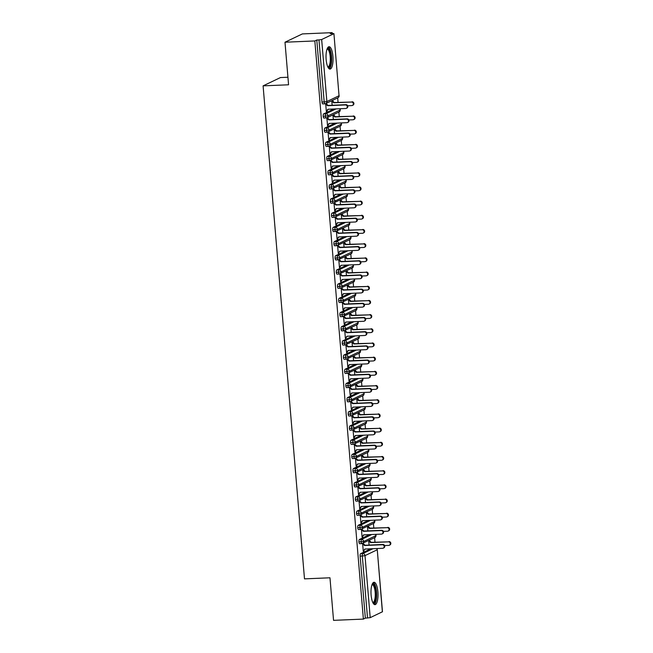 <?xml version="1.0" encoding="UTF-8"?>
<svg xmlns="http://www.w3.org/2000/svg" width="653" height="653" viewBox="0 0 653 653"><rect width="100%" height="100%" fill="white"/><g stroke="black" fill="none" stroke-linecap="round" stroke-linejoin="round"><path stroke-width="0.98" d="M371.116 595.087A11.191 3.485 -92.4 0 1 374.03 582.288A11.191 3.485 -92.4 0 1 377.891 591.855A11.191 3.485 -92.4 0 1 374.977 604.654A11.191 3.485 -92.4 0 1 371.116 595.087M326.141 59.521A11.191 3.485 -92.4 0 1 329.055 46.722A11.191 3.485 -92.4 0 1 332.916 56.28A11.191 3.485 -92.4 0 1 330.01 69.087A11.191 3.485 -92.4 0 1 326.141 59.521M382.372 611.845L377.263 549.72L382.47 611.755L370.21 617.656L365.337 618.146L363.378 619.085L333.544 620.35L329.969 577.791L304.494 578.868L263.094 85.861L288.569 84.784L284.994 42.216L302.372 33.915L332.206 32.65L330.255 33.581L333.928 33.621L339.038 95.746L333.928 33.621M374.993 542.17L374.618 537.697M373.802 527.983L373.426 523.51M372.61 513.797L372.234 509.324M371.418 499.61L371.043 495.129M370.227 485.424L369.851 480.943M369.035 471.237L368.659 466.756M367.843 457.051L367.468 452.57M366.651 442.856L366.276 438.383M365.46 428.67L365.084 424.197M364.268 414.484L363.892 410.011M363.076 400.297L362.701 395.824M361.893 386.111L361.509 381.638M360.701 371.924L360.325 367.451M359.509 357.738L359.134 353.257M358.317 343.551L357.942 339.07M357.126 329.365L356.75 324.884M355.934 315.179L355.559 310.697M354.742 300.984L354.367 296.511M353.551 286.798L353.175 282.325M352.359 272.611L351.983 268.138M351.167 258.425L350.792 253.952M349.975 244.238L349.6 239.765M348.784 230.052L348.408 225.579M347.592 215.865L347.216 211.384M346.4 201.679L346.025 197.198M345.208 187.493L344.833 183.011M344.017 173.306L343.641 168.825M342.825 159.112L342.45 154.639M341.633 144.925L341.258 140.452M340.442 130.739L340.066 126.266M339.25 116.552L338.874 112.079M338.058 102.366L337.683 97.893M332.279 33.499L332.206 32.65M287.94 77.242L280.464 77.56L263.094 85.861M322.827 103.868A2.155 0.669 -92.4 0 1 322.745 103.892A2.155 0.669 -92.4 0 1 322.002 102.056L324.182 101.958L318.966 39.923L321.668 39.531L333.822 33.719M322.002 102.056L316.787 40.021L314.836 40.951L284.994 42.216M318.966 39.923L316.787 40.021M363.378 619.085L314.836 40.951M326.32 111.279L326.908 111.255L326.337 111.524L325.676 103.623M347.665 105.762L351.787 105.59A1.796 1.69 -115.5 0 0 353.281 103.411A1.796 1.69 -115.5 0 0 351.494 102.039L334.205 102.529L332.32 100.456M331.757 100.725L332.14 105.264M326.908 111.255L328.206 109.239M325.692 103.762L326.239 103.362M370.798 548.806L360.603 553.679L362.782 553.581L372.977 548.708M365.337 618.146L360.13 556.111A2.155 0.669 -92.4 0 1 360.603 553.679M359.762 543.671A2.155 0.669 -92.4 0 1 359.672 543.696A2.155 0.669 -92.4 0 1 358.938 541.925A2.155 0.669 -92.4 0 1 359.411 539.484L361.591 539.394L371.786 534.521M369.606 534.611L359.411 539.484M362.611 543.435L363.272 551.328L365.141 549.042M362.619 543.565L363.174 543.165M368.692 540.529L369.067 545.067M384.601 545.565L388.723 545.394A1.796 1.69 -115.5 0 0 390.216 543.214A1.796 1.69 -115.5 0 0 388.421 541.843L371.141 542.333L369.255 540.26M358.57 529.485A2.155 0.669 -92.4 0 1 358.481 529.51A2.155 0.669 -92.4 0 1 357.746 527.738A2.155 0.669 -92.4 0 1 358.219 525.298L360.399 525.208L370.594 520.335M368.414 520.425L358.219 525.298M361.419 529.248L362.08 537.141L363.95 534.856M361.427 529.379L361.982 528.979M367.5 526.342L367.876 530.881M383.409 531.379L387.531 531.207A1.796 1.69 -115.5 0 0 389.025 529.028A1.796 1.69 -115.5 0 0 387.229 527.657L369.949 528.146L368.063 526.073M357.379 515.299A2.155 0.669 -92.4 0 1 357.289 515.323A2.155 0.669 -92.4 0 1 356.554 513.552A2.155 0.669 -92.4 0 1 357.028 511.111L359.207 511.021L369.402 506.148M367.223 506.238L357.028 511.111M360.227 515.054L360.889 522.955L362.758 520.67M360.236 515.193L360.791 514.793M366.309 512.156L366.684 516.694M382.217 517.192L386.339 517.021A1.796 1.69 -115.5 0 0 387.833 514.833A1.796 1.69 -115.5 0 0 386.037 513.47L368.757 513.96L366.872 511.887M356.187 501.112A2.155 0.669 -92.4 0 1 356.097 501.137A2.155 0.669 -92.4 0 1 355.363 499.365A2.155 0.669 -92.4 0 1 355.836 496.925L358.015 496.835L368.21 491.962M366.031 492.052L355.836 496.925M359.036 500.867L359.697 508.769L361.566 506.483M359.044 501.006L359.599 500.606M365.117 497.97L365.5 502.508M381.026 503.006L385.148 502.834A1.796 1.69 -115.5 0 0 386.641 500.647A1.796 1.69 -115.5 0 0 384.846 499.284L367.566 499.774L365.68 497.7M354.995 486.926A2.155 0.669 -92.4 0 1 354.906 486.95A2.155 0.669 -92.4 0 1 354.171 485.179A2.155 0.669 -92.4 0 1 354.644 482.738L356.824 482.649L367.019 477.776M364.839 477.865L354.644 482.738M357.844 486.681L358.505 494.582L360.374 492.297M357.852 486.812L358.407 486.412M363.925 483.775L364.309 488.322M379.834 488.819L383.956 488.648A1.796 1.69 -115.5 0 0 385.45 486.461A1.796 1.69 -115.5 0 0 383.654 485.097L366.374 485.587L364.488 483.506M353.804 472.739A2.155 0.669 -92.4 0 1 353.714 472.756A2.155 0.669 -92.4 0 1 352.979 470.993A2.155 0.669 -92.4 0 1 353.453 468.552L355.632 468.462L365.827 463.589M363.648 463.679L353.453 468.552M356.652 472.494L357.313 480.396L359.183 478.102M356.66 472.625L357.215 472.225M362.733 469.589L363.117 474.135M378.642 474.633L382.764 474.453A1.796 1.69 -115.5 0 0 384.258 472.274A1.796 1.69 -115.5 0 0 382.462 470.911L365.182 471.401L363.297 469.319M352.612 458.553A2.155 0.669 -92.4 0 1 352.522 458.569A2.155 0.669 -92.4 0 1 351.787 456.806A2.155 0.669 -92.4 0 1 352.261 454.366L354.44 454.276L364.635 449.395M362.456 449.493L352.261 454.366M355.461 458.308L356.122 466.201L357.991 463.916M355.469 458.439L356.024 458.039M361.542 455.402L361.925 459.949M377.45 460.447L381.572 460.267A1.796 1.69 -115.5 0 0 383.066 458.088A1.796 1.69 -115.5 0 0 381.27 456.725L363.99 457.214L362.105 455.133M351.42 444.366A2.155 0.669 -92.4 0 1 351.33 444.383A2.155 0.669 -92.4 0 1 350.596 442.62A2.155 0.669 -92.4 0 1 351.069 440.179L353.249 440.081L363.443 435.208M361.264 435.306L351.069 440.179M354.269 444.122L354.93 452.015L356.799 449.729M354.277 444.252L354.832 443.852M360.35 441.216L360.734 445.762M376.259 446.26L380.381 446.081A1.796 1.69 -115.5 0 0 381.874 443.901A1.796 1.69 -115.5 0 0 380.079 442.538L362.799 443.028L360.913 440.946M350.228 430.172A2.155 0.669 -92.4 0 1 350.139 430.196A2.155 0.669 -92.4 0 1 349.404 428.433A2.155 0.669 -92.4 0 1 349.877 425.993L352.057 425.895L362.252 421.022M360.072 421.12L349.877 425.993M353.077 429.935L353.738 437.828L355.607 435.543M353.085 430.066L353.64 429.666M359.158 427.029L359.542 431.576M375.067 432.074L379.189 431.894A1.796 1.69 -115.5 0 0 380.683 429.715A1.796 1.69 -115.5 0 0 378.887 428.352L361.607 428.833L359.721 426.76M349.037 415.985A2.155 0.669 -92.4 0 1 348.947 416.01A2.155 0.669 -92.4 0 1 348.212 414.239A2.155 0.669 -92.4 0 1 348.686 411.806L350.865 411.708L361.06 406.835M358.881 406.933L348.686 411.806M351.885 415.749L352.547 423.642L354.416 421.356M351.894 415.879L352.449 415.479M357.966 412.843L358.35 417.381M373.875 417.879L377.997 417.708A1.796 1.69 -115.5 0 0 379.491 415.528A1.796 1.69 -115.5 0 0 377.695 414.157L360.415 414.647L358.53 412.574M347.845 401.799A2.155 0.669 -92.4 0 1 347.755 401.824A2.155 0.669 -92.4 0 1 347.021 400.052A2.155 0.669 -92.4 0 1 347.494 397.612L349.673 397.522L359.876 392.649M357.689 392.739L347.494 397.612M350.694 401.562L351.355 409.455L353.224 407.17M350.71 401.693L351.257 401.293M356.775 398.656L357.158 403.195M372.683 403.693L376.805 403.521A1.796 1.69 -115.5 0 0 378.299 401.342A1.796 1.69 -115.5 0 0 376.512 399.971L359.223 400.46L357.338 398.387M346.653 387.613A2.155 0.669 -92.4 0 1 346.572 387.637A2.155 0.669 -92.4 0 1 345.829 385.866A2.155 0.669 -92.4 0 1 346.302 383.425L348.482 383.335L358.685 378.462M356.505 378.552L346.302 383.425M349.502 387.376L350.163 395.269L352.032 392.984M349.518 387.507L350.065 387.107M355.583 384.47L355.967 389.008M371.492 389.506L375.614 389.335A1.796 1.69 -115.5 0 0 377.108 387.156A1.796 1.69 -115.5 0 0 375.32 385.784L358.032 386.274L356.146 384.201M345.461 373.426A2.155 0.669 -92.4 0 1 345.38 373.451A2.155 0.669 -92.4 0 1 344.637 371.679A2.155 0.669 -92.4 0 1 345.111 369.239L347.29 369.149L357.493 364.276M355.314 364.366L345.111 369.239M348.31 373.181L348.98 381.083L350.841 378.797M348.327 373.32L348.873 372.92M354.391 370.284L354.775 374.822M370.3 375.32L374.422 375.149A1.796 1.69 -115.5 0 0 375.916 372.961A1.796 1.69 -115.5 0 0 374.128 371.598L356.84 372.088L354.954 370.014M344.27 359.24A2.155 0.669 -92.4 0 1 344.188 359.264A2.155 0.669 -92.4 0 1 343.445 357.493A2.155 0.669 -92.4 0 1 343.919 355.052L346.098 354.963L356.301 350.09M354.122 350.179L343.919 355.052M347.118 358.995L347.788 366.896L349.649 364.611M347.135 359.134L347.69 358.734M353.2 356.097L353.583 360.636M369.108 361.133L373.23 360.962A1.796 1.69 -115.5 0 0 374.724 358.775A1.796 1.69 -115.5 0 0 372.936 357.411L355.648 357.901L353.763 355.828M343.078 345.053A2.155 0.669 -92.4 0 1 342.996 345.078A2.155 0.669 -92.4 0 1 342.254 343.307A2.155 0.669 -92.4 0 1 342.727 340.866L344.906 340.776L355.11 335.903M352.93 335.993L342.727 340.866M345.927 344.808L346.596 352.71L348.457 350.424M345.943 344.939L346.498 344.539M352.008 341.903L352.391 346.449M367.917 346.947L372.039 346.776A1.796 1.69 -115.5 0 0 373.532 344.588A1.796 1.69 -115.5 0 0 371.745 343.225L354.457 343.715L352.571 341.633M341.886 330.867A2.155 0.669 -92.4 0 1 341.805 330.883A2.155 0.669 -92.4 0 1 341.062 329.12A2.155 0.669 -92.4 0 1 341.535 326.68L343.715 326.59L353.918 321.717M351.738 321.807L341.535 326.68M344.735 330.622L345.404 338.523L347.274 336.23M344.751 330.753L345.306 330.353M350.816 327.716L351.2 332.263M366.725 332.761L370.847 332.581A1.796 1.69 -115.5 0 0 372.341 330.402A1.796 1.69 -115.5 0 0 370.553 329.039L353.265 329.528L351.387 327.447M340.695 316.681A2.155 0.669 -92.4 0 1 340.613 316.697A2.155 0.669 -92.4 0 1 339.878 314.934A2.155 0.669 -92.4 0 1 340.344 312.493L342.531 312.403L352.726 307.522M350.547 307.62L340.344 312.493M343.543 316.436L344.213 324.329L346.082 322.043M343.56 316.566L344.115 316.166M349.624 313.53L350.008 318.076M365.533 318.574L369.655 318.395A1.796 1.69 -115.5 0 0 371.149 316.215A1.796 1.69 -115.5 0 0 369.361 314.852L352.073 315.342L350.196 313.26M339.503 302.494A2.155 0.669 -92.4 0 1 339.421 302.51A2.155 0.669 -92.4 0 1 338.687 300.747A2.155 0.669 -92.4 0 1 339.152 298.307L341.339 298.209L351.534 293.336M349.355 293.434L339.152 298.307M342.352 302.249L343.021 310.142L344.89 307.857M342.368 302.38L342.923 301.98M348.433 299.343L348.816 303.89M364.341 304.388L368.463 304.208A1.796 1.69 -115.5 0 0 369.965 302.029A1.796 1.69 -115.5 0 0 368.17 300.666L350.881 301.155L349.004 299.074M338.319 288.3A2.155 0.669 -92.4 0 1 338.23 288.324A2.155 0.669 -92.4 0 1 337.495 286.561A2.155 0.669 -92.4 0 1 337.968 284.12L340.148 284.022L350.343 279.149M348.163 279.247L337.968 284.12M341.168 288.063L341.829 295.956L343.698 293.67M341.176 288.193L341.731 287.793M347.249 285.157L347.625 289.703M363.158 290.201L367.272 290.022A1.796 1.69 -115.5 0 0 368.774 287.842A1.796 1.69 -115.5 0 0 366.978 286.479L349.69 286.961L347.812 284.888M337.128 274.113A2.155 0.669 -92.4 0 1 337.038 274.138A2.155 0.669 -92.4 0 1 336.303 272.366A2.155 0.669 -92.4 0 1 336.777 269.934L338.956 269.836L349.151 264.963M346.972 265.061L336.777 269.934M339.976 273.876L340.637 281.769L342.507 279.484M339.984 274.007L340.539 273.607M346.057 270.971L346.433 275.509M361.966 276.007L366.08 275.835A1.796 1.69 -115.5 0 0 367.582 273.656A1.796 1.69 -115.5 0 0 365.786 272.285L348.498 272.774L346.621 270.701M335.936 259.927A2.155 0.669 -92.4 0 1 335.846 259.951A2.155 0.669 -92.4 0 1 335.111 258.18A2.155 0.669 -92.4 0 1 335.585 255.739L337.764 255.649L347.959 250.776M345.78 250.866L335.585 255.739M338.785 259.69L339.446 267.583L341.315 265.298M338.793 259.821L339.348 259.421M344.866 256.784L345.241 261.322M360.774 261.82L364.896 261.649A1.796 1.69 -115.5 0 0 366.39 259.47A1.796 1.69 -115.5 0 0 364.594 258.098L347.314 258.588L345.429 256.515M334.744 245.74A2.155 0.669 -92.4 0 1 334.654 245.765A2.155 0.669 -92.4 0 1 333.92 243.993A2.155 0.669 -92.4 0 1 334.393 241.553L336.573 241.463L346.767 236.59M344.588 236.68L334.393 241.553M337.593 245.504L338.254 253.397L340.123 251.111M337.601 245.634L338.156 245.234M343.674 242.598L344.049 247.136M359.583 247.634L363.705 247.463A1.796 1.69 -115.5 0 0 365.198 245.283A1.796 1.69 -115.5 0 0 363.403 243.912L346.123 244.402L344.237 242.328M333.552 231.554A2.155 0.669 -92.4 0 1 333.463 231.578A2.155 0.669 -92.4 0 1 332.728 229.807A2.155 0.669 -92.4 0 1 333.201 227.366L335.381 227.277L345.576 222.404M343.396 222.493L333.201 227.366M336.401 231.309L337.062 239.21L338.931 236.925M336.409 231.448L336.964 231.048M342.482 228.411L342.858 232.95M358.391 233.448L362.513 233.276A1.796 1.69 -115.5 0 0 364.007 231.089A1.796 1.69 -115.5 0 0 362.211 229.725L344.931 230.215L343.045 228.142M332.361 217.367A2.155 0.669 -92.4 0 1 332.271 217.392A2.155 0.669 -92.4 0 1 331.536 215.621A2.155 0.669 -92.4 0 1 332.01 213.18L334.189 213.09L344.384 208.217M342.205 208.307L332.01 213.18M335.209 217.123L335.871 225.024L337.74 222.738M335.218 217.261L335.773 216.861M341.29 214.225L341.666 218.763M357.199 219.261L361.321 219.09A1.796 1.69 -115.5 0 0 362.815 216.902A1.796 1.69 -115.5 0 0 361.019 215.539L343.739 216.029L341.854 213.955M331.169 203.181A2.155 0.669 -92.4 0 1 331.079 203.205A2.155 0.669 -92.4 0 1 330.345 201.434A2.155 0.669 -92.4 0 1 330.818 198.994L332.997 198.904L343.192 194.031M341.013 194.121L330.818 198.994M334.018 202.936L334.679 210.837L336.548 208.552M334.026 203.067L334.581 202.667M340.099 200.03L340.482 204.577M356.007 205.075L360.13 204.903A1.796 1.69 -115.5 0 0 361.623 202.716A1.796 1.69 -115.5 0 0 359.827 201.353L342.547 201.842L340.662 199.761M329.977 188.995A2.155 0.669 -92.4 0 1 329.887 189.011A2.155 0.669 -92.4 0 1 329.153 187.248A2.155 0.669 -92.4 0 1 329.626 184.807L331.806 184.717L342.001 179.844M339.821 179.934L329.626 184.807M332.826 188.75L333.487 196.651L335.356 194.357M332.834 188.88L333.389 188.48M338.907 185.844L339.291 190.39M354.816 190.888L358.938 190.709A1.796 1.69 -115.5 0 0 360.432 188.529A1.796 1.69 -115.5 0 0 358.636 187.166L341.356 187.656L339.47 185.574M328.786 174.808A2.155 0.669 -92.4 0 1 328.696 174.824A2.155 0.669 -92.4 0 1 327.961 173.061A2.155 0.669 -92.4 0 1 328.435 170.621L330.614 170.531L340.809 165.65M338.629 165.748L328.435 170.621M331.634 174.563L332.295 182.456L334.165 180.171M331.642 174.694L332.197 174.294M337.715 171.657L338.099 176.204M353.624 176.702L357.746 176.522A1.796 1.69 -115.5 0 0 359.24 174.343A1.796 1.69 -115.5 0 0 357.444 172.98L340.164 173.469L338.278 171.388M327.594 160.622A2.155 0.669 -92.4 0 1 327.504 160.638A2.155 0.669 -92.4 0 1 326.769 158.875A2.155 0.669 -92.4 0 1 327.243 156.434L329.422 156.336L339.617 151.463M337.438 151.561L327.243 156.434M330.442 160.377L331.104 168.27L332.973 165.984M330.451 160.507L331.006 160.107M336.524 157.471L336.907 162.017M352.432 162.515L356.554 162.336A1.796 1.69 -115.5 0 0 358.048 160.156A1.796 1.69 -115.5 0 0 356.252 158.793L338.972 159.283L337.087 157.202M326.402 146.427A2.155 0.669 -92.4 0 1 326.312 146.452A2.155 0.669 -92.4 0 1 325.578 144.688A2.155 0.669 -92.4 0 1 326.051 142.248L328.23 142.15L338.425 137.277M336.246 137.375L326.051 142.248M329.251 146.19L329.912 154.084L331.781 151.798M329.259 146.321L329.814 145.921M335.332 143.285L335.715 147.831M351.241 148.329L355.363 148.149A1.796 1.69 -115.5 0 0 356.856 145.97A1.796 1.69 -115.5 0 0 355.061 144.607L337.781 145.088L335.895 143.015M325.21 132.241A2.155 0.669 -92.4 0 1 325.121 132.265A2.155 0.669 -92.4 0 1 324.386 130.494A2.155 0.669 -92.4 0 1 324.859 128.061L327.039 127.964L337.234 123.091M335.054 123.188L324.859 128.061M328.059 132.004L328.72 139.897L330.589 137.612M328.067 132.135L328.622 131.735M334.14 129.098L334.524 133.636M350.049 134.134L354.171 133.963A1.796 1.69 -115.5 0 0 355.665 131.784A1.796 1.69 -115.5 0 0 353.869 130.412L336.589 130.902L334.703 128.829M324.019 118.054A2.155 0.669 -92.4 0 1 323.929 118.079A2.155 0.669 -92.4 0 1 323.194 116.307A2.155 0.669 -92.4 0 1 323.668 113.867L325.847 113.777L336.05 108.904M333.863 108.994L323.668 113.867M326.867 117.818L327.528 125.711L329.398 123.425M326.875 117.948L327.431 117.548M332.948 114.912L333.332 119.45M348.857 119.948L352.979 119.777A1.796 1.69 -115.5 0 0 354.473 117.597A1.796 1.69 -115.5 0 0 352.677 116.226L335.397 116.716L333.512 114.642M339.715 108.749A2.155 2.024 64.5 0 1 339.111 111.965L340.335 109.916L328.067 115.818L323.194 116.307M328.1 125.441L327.512 125.466M329.283 139.628L328.704 139.652M330.475 153.814L329.896 153.839M331.667 168.001L331.087 168.025M332.859 182.187L332.279 182.211M334.05 196.382L333.471 196.406M335.242 210.568L334.663 210.593M336.434 224.754L335.854 224.779M337.625 238.941L337.038 238.965M338.817 253.127L338.23 253.152M340.009 267.314L339.421 267.338M341.201 281.5L340.613 281.525M342.392 295.687L341.805 295.711M343.584 309.873L342.996 309.897M344.776 324.059L344.188 324.084M345.968 338.254L345.38 338.278M347.159 352.44L346.572 352.465M348.351 366.627L347.763 366.651M349.543 380.813L348.955 380.838M350.734 395L350.147 395.024M351.926 409.186L351.338 409.211M353.118 423.373L352.53 423.397M354.301 437.559L353.722 437.583M355.493 451.745L354.914 451.77M356.685 465.932L356.105 465.956M357.877 480.126L357.297 480.151M359.068 494.313L358.489 494.337M360.26 508.499L359.681 508.524M361.452 522.686L360.872 522.71M362.644 536.872L362.056 536.897M363.835 551.059L363.248 551.083M340.907 122.935A2.155 2.024 64.5 0 1 340.303 126.151L341.527 124.103L329.259 130.004L324.386 130.494M342.099 137.122A2.155 2.024 64.5 0 1 341.495 140.338L342.719 138.289L330.451 144.191L325.578 144.688M343.29 151.308A2.155 2.024 64.5 0 1 342.686 154.524L343.911 152.476L331.642 158.377L326.769 158.875M344.482 165.495A2.155 2.024 64.5 0 1 343.878 168.711L345.102 166.662L332.834 172.572L327.961 173.061M345.674 179.681A2.155 2.024 64.5 0 1 345.07 182.905L346.294 180.848L334.026 186.758L329.153 187.248M346.865 193.876A2.155 2.024 64.5 0 1 346.261 197.092L347.478 195.043L335.218 200.944L330.345 201.434M348.204 208.054A2.155 2.155 0 0 1 348.669 209.221L336.409 215.131L331.536 215.621M349.249 222.249A2.155 2.024 64.5 0 1 348.645 225.465L349.861 223.416L337.601 229.317L332.728 229.807M350.441 236.435A2.155 2.024 64.5 0 1 349.837 239.651L351.053 237.602L338.793 243.504L333.92 243.993M351.632 250.621A2.155 2.024 64.5 0 1 351.028 253.837L352.245 251.789L339.984 257.69L335.111 258.18M352.824 264.808A2.155 2.024 64.5 0 1 352.22 268.024L353.436 265.975L341.176 271.877L336.303 272.366M354.016 278.994A2.155 2.024 64.5 0 1 353.404 282.21L354.628 280.161L342.368 286.063L337.495 286.561M355.208 293.181A2.155 2.024 64.5 0 1 354.595 296.397L355.82 294.348L343.56 300.249L338.687 300.747M356.399 307.367A2.155 2.024 64.5 0 1 355.787 310.583L357.011 308.534L344.751 314.444L339.878 314.934M357.583 321.554A2.155 2.024 64.5 0 1 356.979 324.778L358.203 322.721L345.943 328.63L341.062 329.12M358.775 335.748A2.155 2.024 64.5 0 1 358.171 338.964L359.395 336.915L347.135 342.817L342.254 343.307M359.966 349.935A2.155 2.024 64.5 0 1 359.362 353.151L360.587 351.102L348.327 357.003L343.445 357.493M361.158 364.121A2.155 2.024 64.5 0 1 360.554 367.337L361.778 365.288L349.518 371.19L344.637 371.679M362.35 378.307A2.155 2.024 64.5 0 1 361.746 381.523L362.97 379.475L350.71 385.376L345.829 385.866M363.541 392.494A2.155 2.024 64.5 0 1 362.937 395.71L364.162 393.661L351.894 399.563L347.021 400.052M364.733 406.68A2.155 2.024 64.5 0 1 364.129 409.896L365.354 407.847L353.085 413.749L348.212 414.239M365.925 420.867A2.155 2.024 64.5 0 1 365.321 424.083L366.545 422.034L354.277 427.935L349.404 428.433M367.117 435.053A2.155 2.024 64.5 0 1 366.513 438.269L367.737 436.22L355.469 442.122L350.596 442.62M368.308 449.24A2.155 2.024 64.5 0 1 367.704 452.456L368.929 450.407L356.66 456.316L351.787 456.806M369.5 463.426A2.155 2.024 64.5 0 1 368.896 466.65L370.12 464.593L357.852 470.503L352.979 470.993M370.692 477.621A2.155 2.024 64.5 0 1 370.088 480.837L371.312 478.788L359.044 484.689L354.171 485.179M371.884 491.807A2.155 2.024 64.5 0 1 371.279 495.023L372.496 492.974L360.236 498.876L355.363 499.365M373.075 505.993A2.155 2.024 64.5 0 1 372.471 509.209L373.687 507.161L361.427 513.062L356.554 513.552M374.267 520.18A2.155 2.024 64.5 0 1 373.663 523.396L374.879 521.347L362.619 527.249L357.746 527.738M375.459 534.366A2.155 2.024 64.5 0 1 374.855 537.582L376.071 535.533L363.811 541.435L358.938 541.925M326.867 110.83L327.855 109.255L345.706 108.496A1.796 1.69 -115.5 0 0 347.2 106.317A1.796 1.69 -115.5 0 0 345.413 104.945L345.976 104.676A1.796 1.69 64.5 0 1 346.898 108.072L346.335 108.341M345.413 104.945L327.561 105.704L325.708 104.007L326.271 103.737L328.124 105.435L345.976 104.676M327.561 105.704L328.124 105.435M352.057 101.77A1.796 1.69 64.5 0 1 352.979 105.166L352.416 105.435M351.494 102.039L333.642 102.799L331.789 101.101L332.353 100.831L331.765 100.856M334.205 102.529L333.642 102.799M328.059 125.017L329.047 123.441L346.898 122.682A1.796 1.69 -115.5 0 0 348.392 120.503A1.796 1.69 -115.5 0 0 346.604 119.132L347.167 118.862A1.796 1.69 64.5 0 1 348.09 122.258L347.527 122.527M346.604 119.132L328.753 119.891L326.9 118.193L327.463 117.924L329.316 119.621L347.167 118.862M328.753 119.891L329.316 119.621M329.251 139.203L330.238 137.628L348.09 136.869A1.796 1.69 -115.5 0 0 349.584 134.689A1.796 1.69 -115.5 0 0 347.796 133.318L348.359 133.049A1.796 1.69 64.5 0 1 349.282 136.444L348.718 136.714M347.796 133.318L329.945 134.077L328.092 132.379L328.655 132.11L330.508 133.808L348.359 133.049M329.945 134.077L330.508 133.808M330.442 153.39L331.43 151.814L349.282 151.055A1.796 1.69 -115.5 0 0 350.775 148.876A1.796 1.69 -115.5 0 0 348.98 147.513L349.551 147.243A1.796 1.69 64.5 0 1 350.473 150.631L349.902 150.9M348.98 147.513L331.136 148.264L329.283 146.566L329.847 146.296L331.7 147.994L349.551 147.243M331.136 148.264L331.7 147.994M331.634 167.576L332.622 166.001L350.473 165.242A1.796 1.69 -115.5 0 0 351.967 163.062A1.796 1.69 -115.5 0 0 350.171 161.699L350.743 161.43A1.796 1.69 64.5 0 1 351.665 164.817L351.094 165.087M350.171 161.699L332.328 162.458L330.475 160.752L331.038 160.483L332.891 162.189L350.743 161.43M332.328 162.458L332.891 162.189M353.249 115.956A1.796 1.69 64.5 0 1 354.171 119.352L353.599 119.621M352.677 116.226L334.834 116.985L332.981 115.287L333.544 115.018L332.957 115.042M335.397 116.716L334.834 116.985M354.44 130.143A1.796 1.69 64.5 0 1 355.363 133.538L354.791 133.808M353.869 130.412L336.026 131.171L334.173 129.474L334.736 129.204L334.148 129.229M336.589 130.902L336.026 131.171M355.632 144.337A1.796 1.69 64.5 0 1 356.554 147.725L355.983 147.994M355.061 144.607L337.217 145.358L335.364 143.66L335.928 143.391L335.34 143.415M337.781 145.088L337.217 145.358M356.824 158.524A1.796 1.69 64.5 0 1 357.746 161.911L357.175 162.181M356.252 158.793L338.409 159.552L336.556 157.846L337.119 157.577L336.532 157.602M338.972 159.283L338.409 159.552M327.324 48.404A9.689 3.012 -92.4 0 1 331.104 56.558A9.689 3.012 -92.4 0 1 328.141 67.553M327.83 66.949A8.971 2.792 87.6 0 0 327.871 66.949A8.971 2.792 87.6 0 0 330.206 56.689A8.971 2.792 87.6 0 0 327.104 49.032A8.971 2.792 87.6 0 0 327.071 49.032M329.259 68.859A11.117 3.461 87.6 0 0 331.536 56.354A11.117 3.461 87.6 0 0 328.328 47.008M372.3 583.97A9.689 3.012 -92.4 0 1 376.071 592.124A9.689 3.012 -92.4 0 1 373.116 603.127M372.806 602.523A8.971 2.792 87.6 0 0 372.839 602.515A8.971 2.792 87.6 0 0 375.173 592.263A8.971 2.792 87.6 0 0 372.079 584.598A8.971 2.792 87.6 0 0 372.039 584.598M374.234 604.433A11.117 3.461 87.6 0 0 376.512 591.92A11.117 3.461 87.6 0 0 373.304 582.574M332.826 181.763L333.814 180.187L351.665 179.428A1.796 1.69 -115.5 0 0 353.159 177.249A1.796 1.69 -115.5 0 0 351.363 175.886L351.934 175.616A1.796 1.69 64.5 0 1 352.857 179.004L352.285 179.273M351.363 175.886L333.52 176.645L331.667 174.939L332.23 174.669L334.083 176.375L351.934 175.616M333.52 176.645L334.083 176.375M358.007 172.71A1.796 1.69 64.5 0 1 358.93 176.098L358.366 176.367M357.444 172.98L339.601 173.739L337.748 172.033L338.311 171.763L337.723 171.788M340.164 173.469L339.601 173.739M334.018 195.949L335.005 194.374L352.857 193.614A1.796 1.69 -115.5 0 0 354.35 191.435A1.796 1.69 -115.5 0 0 352.555 190.072L353.118 189.803A1.796 1.69 64.5 0 1 354.04 193.19L353.477 193.459M352.555 190.072L334.711 190.831L332.859 189.125L333.422 188.856L335.275 190.562L353.118 189.803M334.711 190.831L335.275 190.562M335.209 210.135L336.197 208.56L354.048 207.809A1.796 1.69 -115.5 0 0 355.542 205.622A1.796 1.69 -115.5 0 0 353.746 204.258L354.31 203.989A1.796 1.69 64.5 0 1 355.232 207.376L354.669 207.654M353.746 204.258L335.903 205.018L334.05 203.312L334.614 203.042L336.466 204.748L354.31 203.989M335.903 205.018L336.466 204.748M336.401 224.33L337.389 222.755L355.24 221.996A1.796 1.69 -115.5 0 0 356.734 219.808A1.796 1.69 -115.5 0 0 354.938 218.445L355.501 218.175A1.796 1.69 64.5 0 1 356.424 221.571L355.861 221.84M354.938 218.445L337.095 219.204L335.242 217.506L335.805 217.237L337.658 218.935L355.501 218.175M337.095 219.204L337.658 218.935M337.593 238.516L338.581 236.941L356.432 236.182A1.796 1.69 -115.5 0 0 357.926 233.994A1.796 1.69 -115.5 0 0 356.13 232.631L356.693 232.362A1.796 1.69 64.5 0 1 357.615 235.757L357.052 236.027M356.13 232.631L338.287 233.39L336.434 231.693L336.997 231.423L338.85 233.121L356.693 232.362M338.287 233.39L338.85 233.121M359.199 186.897A1.796 1.69 64.5 0 1 360.121 190.284L359.558 190.554M358.636 187.166L340.793 187.925L338.94 186.219L339.503 185.95L338.915 185.974M341.356 187.656L340.793 187.925M360.391 201.083A1.796 1.69 64.5 0 1 361.313 204.471L360.75 204.748M359.827 201.353L341.984 202.112L340.131 200.414L340.695 200.136L340.107 200.161M342.547 201.842L341.984 202.112M361.582 215.27A1.796 1.69 64.5 0 1 362.505 218.665L361.942 218.935M361.019 215.539L343.176 216.298L341.323 214.6L341.886 214.331L341.299 214.355M343.739 216.029L343.176 216.298M362.774 229.456A1.796 1.69 64.5 0 1 363.697 232.852L363.133 233.121M362.211 229.725L344.36 230.485L342.515 228.787L343.078 228.517L342.49 228.542M344.931 230.215L344.36 230.485M338.785 252.703L339.772 251.127L357.624 250.368A1.796 1.69 -115.5 0 0 359.117 248.189A1.796 1.69 -115.5 0 0 357.322 246.818L357.885 246.548A1.796 1.69 64.5 0 1 358.807 249.944L358.244 250.213M357.322 246.818L339.47 247.577L337.625 245.879L338.189 245.61L340.042 247.307L357.885 246.548M339.47 247.577L340.042 247.307M339.976 266.889L340.964 265.314L358.815 264.555A1.796 1.69 -115.5 0 0 360.309 262.375A1.796 1.69 -115.5 0 0 358.513 261.004L359.077 260.735A1.796 1.69 64.5 0 1 359.999 264.13L359.436 264.4M358.513 261.004L340.662 261.763L338.817 260.065L339.38 259.796L341.233 261.494L359.077 260.735M340.662 261.763L341.233 261.494M341.168 281.076L342.156 279.5L360.007 278.741A1.796 1.69 -115.5 0 0 361.501 276.562A1.796 1.69 -115.5 0 0 359.705 275.191L360.268 274.921A1.796 1.69 64.5 0 1 361.191 278.317L360.627 278.586M359.705 275.191L341.854 275.95L340.001 274.252L340.572 273.982L342.425 275.68L360.268 274.921M341.854 275.95L342.425 275.68M342.36 295.262L343.347 293.687L361.191 292.928A1.796 1.69 -115.5 0 0 362.693 290.748A1.796 1.69 -115.5 0 0 360.897 289.385L361.46 289.116A1.796 1.69 64.5 0 1 362.382 292.503L361.819 292.773M360.897 289.385L343.045 290.136L341.192 288.438L341.764 288.169L343.617 289.867L361.46 289.116M343.045 290.136L343.617 289.867M343.551 309.449L344.539 307.873L362.382 307.114A1.796 1.69 -115.5 0 0 363.884 304.935A1.796 1.69 -115.5 0 0 362.089 303.572L362.652 303.302A1.796 1.69 64.5 0 1 363.574 306.69L363.011 306.959M362.089 303.572L344.237 304.331L342.384 302.625L342.956 302.355L344.8 304.061L362.652 303.302M344.237 304.331L344.8 304.061M363.966 243.642A1.796 1.69 64.5 0 1 364.888 247.038L364.325 247.307M363.403 243.912L345.551 244.671L343.707 242.973L344.27 242.704L343.682 242.728M346.123 244.402L345.551 244.671M365.158 257.829A1.796 1.69 64.5 0 1 366.08 261.224L365.517 261.494M364.594 258.098L346.743 258.857L344.89 257.16L345.461 256.89L344.874 256.915M347.314 258.588L346.743 258.857M366.349 272.015A1.796 1.69 64.5 0 1 367.272 275.411L366.708 275.68M365.786 272.285L347.935 273.044L346.082 271.346L346.653 271.077L346.066 271.101M348.498 272.774L347.935 273.044M367.541 286.21A1.796 1.69 64.5 0 1 368.463 289.597L367.9 289.867M366.978 286.479L349.126 287.23L347.274 285.532L347.845 285.263L347.257 285.288M349.69 286.961L349.126 287.23M368.733 300.396A1.796 1.69 64.5 0 1 369.655 303.784L369.092 304.053M368.17 300.666L350.318 301.425L348.465 299.719L349.029 299.449L348.449 299.474M350.881 301.155L350.318 301.425M344.735 323.635L345.731 322.06L363.574 321.3A1.796 1.69 -115.5 0 0 365.076 319.121A1.796 1.69 -115.5 0 0 363.28 317.758L363.843 317.489A1.796 1.69 64.5 0 1 364.766 320.876L364.203 321.145M363.28 317.758L345.429 318.517L343.576 316.811L344.147 316.542L345.992 318.248L363.843 317.489M345.429 318.517L345.992 318.248M369.925 314.583A1.796 1.69 64.5 0 1 370.847 317.97L370.284 318.24M369.361 314.852L351.51 315.611L349.657 313.905L350.22 313.636L349.641 313.66M352.073 315.342L351.51 315.611M345.927 337.821L346.923 336.246L364.766 335.487A1.796 1.69 -115.5 0 0 366.26 333.308A1.796 1.69 -115.5 0 0 364.472 331.944L365.035 331.675A1.796 1.69 64.5 0 1 365.958 335.062L365.394 335.332M364.472 331.944L346.621 332.704L344.768 330.998L345.331 330.728L347.184 332.434L365.035 331.675M346.621 332.704L347.184 332.434M371.116 328.769A1.796 1.69 64.5 0 1 372.039 332.157L371.475 332.426M370.553 329.039L352.702 329.798L350.849 328.092L351.412 327.822L350.832 327.847M353.265 329.528L352.702 329.798M347.118 352.008L348.114 350.432L365.958 349.681A1.796 1.69 -115.5 0 0 367.451 347.494A1.796 1.69 -115.5 0 0 365.664 346.131L366.227 345.861A1.796 1.69 64.5 0 1 367.149 349.249L366.586 349.526M365.664 346.131L347.812 346.89L345.959 345.184L346.523 344.915L348.376 346.621L366.227 345.861M347.812 346.89L348.376 346.621M372.308 342.956A1.796 1.69 64.5 0 1 373.23 346.343L372.667 346.621M371.745 343.225L353.893 343.984L352.04 342.286L352.604 342.009L352.024 342.033M354.457 343.715L353.893 343.984M348.31 366.202L349.306 364.627L367.149 363.868A1.796 1.69 -115.5 0 0 368.643 361.68A1.796 1.69 -115.5 0 0 366.855 360.317L367.419 360.048A1.796 1.69 64.5 0 1 368.341 363.443L367.778 363.713M366.855 360.317L349.004 361.076L347.151 359.379L347.714 359.109L349.567 360.807L367.419 360.048M349.004 361.076L349.567 360.807M373.5 357.142A1.796 1.69 64.5 0 1 374.422 360.538L373.859 360.807M372.936 357.411L355.085 358.171L353.232 356.473L353.795 356.203L353.216 356.228M355.648 357.901L355.085 358.171M349.502 380.389L350.498 378.813L368.341 378.054A1.796 1.69 -115.5 0 0 369.835 375.867A1.796 1.69 -115.5 0 0 368.047 374.504L368.61 374.234A1.796 1.69 64.5 0 1 369.533 377.63L368.969 377.899M368.047 374.504L350.196 375.263L348.343 373.565L348.906 373.296L350.759 374.993L368.61 374.234M350.196 375.263L350.759 374.993M374.691 371.328A1.796 1.69 64.5 0 1 375.614 374.724L375.051 374.993M374.128 371.598L356.277 372.357L354.424 370.659L354.987 370.39L354.408 370.414M356.84 372.088L356.277 372.357M350.694 394.575L351.681 393L369.533 392.241A1.796 1.69 -115.5 0 0 371.026 390.061A1.796 1.69 -115.5 0 0 369.239 388.69L369.802 388.421A1.796 1.69 64.5 0 1 370.724 391.816L370.161 392.086M369.239 388.69L351.387 389.449L349.535 387.751L350.098 387.482L351.951 389.18L369.802 388.421M351.387 389.449L351.951 389.18M375.883 385.515A1.796 1.69 64.5 0 1 376.805 388.91L376.242 389.18M375.32 385.784L357.469 386.543L355.616 384.846L356.179 384.576L355.599 384.601M358.032 386.274L357.469 386.543M351.885 408.762L352.873 407.186L370.724 406.427A1.796 1.69 -115.5 0 0 372.218 404.248A1.796 1.69 -115.5 0 0 370.431 402.877L370.994 402.607A1.796 1.69 64.5 0 1 371.916 406.003L371.353 406.272M370.431 402.877L352.579 403.636L350.726 401.938L351.29 401.668L353.142 403.366L370.994 402.607M352.579 403.636L353.142 403.366M377.075 399.701A1.796 1.69 64.5 0 1 377.997 403.097L377.434 403.366M376.512 399.971L358.66 400.73L356.807 399.032L357.371 398.763L356.783 398.787M359.223 400.46L358.66 400.73M353.077 422.948L354.065 421.373L371.916 420.614A1.796 1.69 -115.5 0 0 373.41 418.434A1.796 1.69 -115.5 0 0 371.622 417.063L372.186 416.794A1.796 1.69 64.5 0 1 373.108 420.189L372.545 420.459M371.622 417.063L353.771 417.822L351.918 416.124L352.481 415.855L354.334 417.553L372.186 416.794M353.771 417.822L354.334 417.553M378.267 413.888A1.796 1.69 64.5 0 1 379.189 417.283L378.618 417.553M377.695 414.157L359.852 414.916L357.999 413.218L358.562 412.949L357.975 412.974M360.415 414.647L359.852 414.916M354.269 437.135L355.256 435.559L373.108 434.8A1.796 1.69 -115.5 0 0 374.602 432.621A1.796 1.69 -115.5 0 0 372.814 431.258L373.377 430.988A1.796 1.69 64.5 0 1 374.3 434.376L373.736 434.645M372.814 431.258L354.963 432.008L353.11 430.311L353.673 430.041L355.526 431.739L373.377 430.988M354.963 432.008L355.526 431.739M379.458 428.082A1.796 1.69 64.5 0 1 380.381 431.47L379.809 431.739M378.887 428.352L361.044 429.111L359.191 427.405L359.754 427.135L359.166 427.16M361.607 428.833L361.044 429.111M355.461 451.321L356.448 449.746L374.3 448.986A1.796 1.69 -115.5 0 0 375.793 446.807A1.796 1.69 -115.5 0 0 373.998 445.444L374.569 445.175A1.796 1.69 64.5 0 1 375.491 448.562L374.92 448.831M373.998 445.444L356.154 446.203L354.301 444.497L354.865 444.228L356.718 445.934L374.569 445.175M356.154 446.203L356.718 445.934M380.65 442.269A1.796 1.69 64.5 0 1 381.572 445.656L381.001 445.926M380.079 442.538L362.235 443.297L360.383 441.591L360.946 441.322L360.358 441.346M362.799 443.028L362.235 443.297M356.652 465.507L357.64 463.932L375.491 463.173A1.796 1.69 -115.5 0 0 376.985 460.994A1.796 1.69 -115.5 0 0 375.189 459.63L375.761 459.361A1.796 1.69 64.5 0 1 376.683 462.748L376.112 463.018M375.189 459.63L357.346 460.389L355.493 458.684L356.056 458.414L357.909 460.12L375.761 459.361M357.346 460.389L357.909 460.12M381.842 456.455A1.796 1.69 64.5 0 1 382.764 459.843L382.193 460.112M381.27 456.725L363.427 457.484L361.574 455.778L362.137 455.508L361.55 455.533M363.99 457.214L363.427 457.484M357.844 479.694L358.832 478.118L376.683 477.359A1.796 1.69 -115.5 0 0 378.177 475.18A1.796 1.69 -115.5 0 0 376.381 473.817L376.952 473.547A1.796 1.69 64.5 0 1 377.875 476.935L377.303 477.204M376.381 473.817L358.538 474.576L356.685 472.87L357.248 472.601L359.101 474.307L376.952 473.547M358.538 474.576L359.101 474.307M383.025 470.642A1.796 1.69 64.5 0 1 383.948 474.029L383.384 474.298M382.462 470.911L364.619 471.67L362.766 469.964L363.329 469.695L362.741 469.719M365.182 471.401L364.619 471.67M359.036 493.88L360.023 492.305L377.875 491.554A1.796 1.69 -115.5 0 0 379.369 489.366A1.796 1.69 -115.5 0 0 377.573 488.003L378.136 487.734A1.796 1.69 64.5 0 1 379.058 491.121L378.495 491.399M377.573 488.003L359.73 488.762L357.877 487.056L358.44 486.787L360.293 488.493L378.136 487.734M359.73 488.762L360.293 488.493M384.217 484.828A1.796 1.69 64.5 0 1 385.139 488.215L384.576 488.493M383.654 485.097L365.811 485.856L363.958 484.159L364.521 483.881L363.933 483.906M366.374 485.587L365.811 485.856M360.227 508.075L361.215 506.499L379.067 505.74A1.796 1.69 -115.5 0 0 380.56 503.553A1.796 1.69 -115.5 0 0 378.764 502.19L379.328 501.92A1.796 1.69 64.5 0 1 380.25 505.316L379.687 505.585M378.764 502.19L360.921 502.949L359.068 501.251L359.632 500.982L361.484 502.679L379.328 501.92M360.921 502.949L361.484 502.679M385.409 499.014A1.796 1.69 64.5 0 1 386.331 502.41L385.768 502.679M384.846 499.284L367.002 500.043L365.149 498.345L365.713 498.076L365.125 498.1M367.566 499.774L367.002 500.043M361.419 522.261L362.407 520.686L380.258 519.927A1.796 1.69 -115.5 0 0 381.752 517.739A1.796 1.69 -115.5 0 0 379.956 516.376L380.519 516.107A1.796 1.69 64.5 0 1 381.442 519.502L380.879 519.772M379.956 516.376L362.113 517.135L360.26 515.437L360.823 515.168L362.676 516.866L380.519 516.107M362.113 517.135L362.676 516.866M386.6 513.201A1.796 1.69 64.5 0 1 387.523 516.596L386.96 516.866M386.037 513.47L368.194 514.229L366.341 512.532L366.904 512.262L366.317 512.287M368.757 513.96L368.194 514.229M362.611 536.448L363.599 534.872L381.45 534.113A1.796 1.69 -115.5 0 0 382.944 531.934A1.796 1.69 -115.5 0 0 381.148 530.562L381.711 530.293A1.796 1.69 64.5 0 1 382.634 533.689L382.07 533.958M381.148 530.562L363.305 531.322L361.452 529.624L362.015 529.354L363.868 531.052L381.711 530.293M363.305 531.322L363.868 531.052M387.792 527.387A1.796 1.69 64.5 0 1 388.715 530.783L388.151 531.052M387.229 527.657L369.378 528.416L367.533 526.718L368.096 526.449L367.508 526.473M369.949 528.146L369.378 528.416M363.803 550.634L364.79 549.059L382.642 548.3A1.796 1.69 -115.5 0 0 384.135 546.12A1.796 1.69 -115.5 0 0 382.34 544.749L382.903 544.48A1.796 1.69 64.5 0 1 383.825 547.875L383.262 548.145M382.34 544.749L364.488 545.508L362.644 543.81L363.207 543.541L365.06 545.239L382.903 544.48M364.488 545.508L365.06 545.239M388.984 541.574A1.796 1.69 64.5 0 1 389.906 544.969L389.343 545.239M388.421 541.843L370.569 542.602L368.725 540.904L369.288 540.635L368.7 540.66M371.141 542.333L370.569 542.602M321.668 39.531L326.875 101.558L339.038 95.746A2.155 2.024 64.5 0 1 337.919 97.779A2.155 2.155 0 0 0 339.136 95.656M322.745 103.892L324.925 103.803A2.155 0.669 87.6 0 1 324.182 101.958L326.875 101.558A2.155 2.024 64.5 0 1 325.006 103.778A2.155 0.669 87.6 0 1 324.925 103.803A2.155 2.155 0 0 0 325.757 103.59L337.919 97.779M376.65 548.553A2.155 2.024 64.5 0 1 377.165 549.81L365.003 555.621L370.21 617.656M367.517 618.056L362.309 556.021L360.13 556.111M365.003 555.621L362.309 556.021A2.155 0.669 87.6 0 1 362.782 553.581A2.155 2.024 64.5 0 1 365.003 555.621M325.847 113.777A2.155 0.669 87.6 0 0 325.374 116.218A2.155 0.669 87.6 0 0 326.108 117.989A2.155 0.669 87.6 0 0 326.198 117.964L326.198 117.964A2.155 2.024 64.5 0 0 328.067 115.818A2.155 2.024 64.5 0 0 325.847 113.777M340.303 126.151L327.3 132.175A2.155 0.669 87.6 0 1 326.565 130.404A2.155 0.669 87.6 0 1 327.039 127.964A2.155 2.024 64.5 0 1 328.141 131.963A2.155 2.024 64.5 0 1 327.39 132.151L327.39 132.151A2.155 0.669 87.6 0 1 327.3 132.175L325.121 132.265M341.495 140.338L328.492 146.362A2.155 0.669 87.6 0 1 327.757 144.591A2.155 0.669 87.6 0 1 328.23 142.15A2.155 2.024 64.5 0 1 329.332 146.15A2.155 2.024 64.5 0 1 328.581 146.337L328.581 146.337A2.155 0.669 87.6 0 1 328.492 146.362L326.312 146.452M342.686 154.524L329.683 160.548A2.155 0.669 87.6 0 1 328.949 158.777A2.155 0.669 87.6 0 1 329.422 156.336A2.155 2.024 64.5 0 1 330.524 160.336A2.155 2.024 64.5 0 1 329.773 160.524L329.773 160.524A2.155 0.669 87.6 0 1 329.683 160.548L327.504 160.638M343.878 168.711L330.875 174.735A2.155 0.669 87.6 0 1 330.14 172.963A2.155 0.669 87.6 0 1 330.614 170.531A2.155 2.024 64.5 0 1 331.716 174.522A2.155 2.024 64.5 0 1 330.965 174.71L330.965 174.71A2.155 0.669 87.6 0 1 330.875 174.735L328.696 174.824M345.07 182.905L332.067 188.921A2.155 0.669 87.6 0 1 331.332 187.15A2.155 0.669 87.6 0 1 331.806 184.717A2.155 2.024 64.5 0 1 332.908 188.717A2.155 2.024 64.5 0 1 332.157 188.897L332.157 188.897A2.155 0.669 87.6 0 1 332.067 188.921L329.887 189.011M346.261 197.092L333.259 203.107A2.155 0.669 87.6 0 1 332.524 201.344A2.155 0.669 87.6 0 1 332.997 198.904A2.155 2.024 64.5 0 1 334.099 202.903A2.155 2.024 64.5 0 1 333.348 203.083L333.348 203.083A2.155 0.669 87.6 0 1 333.259 203.107L331.079 203.205M348.057 208.062A2.155 2.024 64.5 0 1 347.453 211.278L334.45 217.294A2.155 0.669 87.6 0 1 333.716 215.531A2.155 0.669 87.6 0 1 334.189 213.09A2.155 2.024 64.5 0 1 335.291 217.09A2.155 2.024 64.5 0 1 334.54 217.278L334.54 217.278A2.155 0.669 87.6 0 1 334.45 217.294L332.271 217.392M348.645 225.465L335.642 231.48A2.155 0.669 87.6 0 1 334.907 229.717A2.155 0.669 87.6 0 1 335.381 227.277A2.155 2.024 64.5 0 1 336.483 231.276A2.155 2.024 64.5 0 1 335.732 231.464L335.732 231.464A2.155 0.669 87.6 0 1 335.642 231.48L333.463 231.578M349.837 239.651L336.834 245.675A2.155 0.669 87.6 0 1 336.099 243.904A2.155 0.669 87.6 0 1 336.573 241.463A2.155 2.024 64.5 0 1 337.674 245.463A2.155 2.024 64.5 0 1 336.924 245.65L336.924 245.65A2.155 0.669 87.6 0 1 336.834 245.675L334.654 245.765M351.028 253.837L338.025 259.861A2.155 0.669 87.6 0 1 337.291 258.09A2.155 0.669 87.6 0 1 337.764 255.649A2.155 2.024 64.5 0 1 338.866 259.649A2.155 2.024 64.5 0 1 338.115 259.837L338.115 259.837A2.155 0.669 87.6 0 1 338.025 259.861L335.846 259.951M352.22 268.024L339.217 274.048A2.155 0.669 87.6 0 1 338.483 272.277A2.155 0.669 87.6 0 1 338.956 269.836A2.155 2.024 64.5 0 1 340.058 273.836A2.155 2.024 64.5 0 1 339.307 274.023L339.307 274.023A2.155 0.669 87.6 0 1 339.217 274.048L337.038 274.138M353.404 282.21L340.409 288.234A2.155 0.669 87.6 0 1 339.674 286.463A2.155 0.669 87.6 0 1 340.148 284.022A2.155 2.024 64.5 0 1 341.25 288.022A2.155 2.024 64.5 0 1 340.499 288.21L340.499 288.21A2.155 0.669 87.6 0 1 340.409 288.234L338.23 288.324M354.595 296.397L341.601 302.421A2.155 0.669 87.6 0 1 340.866 300.649A2.155 0.669 87.6 0 1 341.339 298.209A2.155 2.024 64.5 0 1 342.441 302.208A2.155 2.024 64.5 0 1 341.69 302.396L341.69 302.396A2.155 0.669 87.6 0 1 341.601 302.421L339.421 302.51M355.787 310.583L342.792 316.607A2.155 0.669 87.6 0 1 342.058 314.836A2.155 0.669 87.6 0 1 342.531 312.403A2.155 2.024 64.5 0 1 343.633 316.395A2.155 2.024 64.5 0 1 342.882 316.583L342.882 316.583A2.155 0.669 87.6 0 1 342.792 316.607L340.613 316.697M356.979 324.778L343.984 330.793A2.155 0.669 87.6 0 1 343.249 329.022A2.155 0.669 87.6 0 1 343.715 326.59A2.155 2.024 64.5 0 1 344.817 330.589A2.155 2.024 64.5 0 1 344.074 330.769L344.066 330.769A2.155 0.669 87.6 0 1 343.984 330.793L341.805 330.883M358.171 338.964L345.176 344.98A2.155 0.669 87.6 0 1 344.433 343.217A2.155 0.669 87.6 0 1 344.906 340.776A2.155 2.024 64.5 0 1 346.008 344.776A2.155 2.024 64.5 0 1 345.266 344.955L345.257 344.955A2.155 0.669 87.6 0 1 345.176 344.98L342.996 345.078M359.362 353.151L346.368 359.166A2.155 0.669 87.6 0 1 345.625 357.403A2.155 0.669 87.6 0 1 346.098 354.963A2.155 2.024 64.5 0 1 347.2 358.962A2.155 2.024 64.5 0 1 346.457 359.15L346.449 359.15A2.155 0.669 87.6 0 1 346.368 359.166L344.188 359.264M360.554 367.337L347.559 373.353A2.155 0.669 87.6 0 1 346.816 371.59A2.155 0.669 87.6 0 1 347.29 369.149A2.155 2.024 64.5 0 1 348.392 373.149A2.155 2.024 64.5 0 1 347.649 373.336L347.641 373.336A2.155 0.669 87.6 0 1 347.559 373.353L345.38 373.451M361.746 381.523L348.751 387.547A2.155 0.669 87.6 0 1 348.008 385.776A2.155 0.669 87.6 0 1 348.482 383.335A2.155 2.024 64.5 0 1 349.584 387.335A2.155 2.024 64.5 0 1 348.833 387.523L348.833 387.523A2.155 0.669 87.6 0 1 348.751 387.547L346.572 387.637M362.937 395.71L349.943 401.734A2.155 0.669 87.6 0 1 349.2 399.963A2.155 0.669 87.6 0 1 349.673 397.522A2.155 2.024 64.5 0 1 350.775 401.522A2.155 2.024 64.5 0 1 350.024 401.709L350.024 401.709A2.155 0.669 87.6 0 1 349.943 401.734L347.755 401.824M364.129 409.896L351.126 415.92A2.155 0.669 87.6 0 1 350.392 414.149A2.155 0.669 87.6 0 1 350.865 411.708A2.155 2.024 64.5 0 1 351.967 415.708A2.155 2.024 64.5 0 1 351.216 415.896L351.216 415.896A2.155 0.669 87.6 0 1 351.126 415.92L348.947 416.01M365.321 424.083L352.318 430.107A2.155 0.669 87.6 0 1 351.583 428.335A2.155 0.669 87.6 0 1 352.057 425.895A2.155 2.024 64.5 0 1 353.159 429.894A2.155 2.024 64.5 0 1 352.408 430.082L352.408 430.082A2.155 0.669 87.6 0 1 352.318 430.107L350.139 430.196M366.513 438.269L353.51 444.293A2.155 0.669 87.6 0 1 352.775 442.522A2.155 0.669 87.6 0 1 353.249 440.081A2.155 2.024 64.5 0 1 354.35 444.081A2.155 2.024 64.5 0 1 353.599 444.269L353.599 444.269A2.155 0.669 87.6 0 1 353.51 444.293L351.33 444.383M367.704 452.456L354.701 458.479A2.155 0.669 87.6 0 1 353.967 456.708A2.155 0.669 87.6 0 1 354.44 454.276A2.155 2.024 64.5 0 1 355.542 458.267A2.155 2.024 64.5 0 1 354.791 458.455L354.791 458.455A2.155 0.669 87.6 0 1 354.701 458.479L352.522 458.569M368.896 466.65L355.893 472.666A2.155 0.669 87.6 0 1 355.159 470.895A2.155 0.669 87.6 0 1 355.632 468.462A2.155 2.024 64.5 0 1 356.734 472.462A2.155 2.024 64.5 0 1 355.983 472.641L355.983 472.641A2.155 0.669 87.6 0 1 355.893 472.666L353.714 472.756M370.088 480.837L357.085 486.852A2.155 0.669 87.6 0 1 356.35 485.089A2.155 0.669 87.6 0 1 356.824 482.649A2.155 2.024 64.5 0 1 357.926 486.648A2.155 2.024 64.5 0 1 357.175 486.828L357.175 486.828A2.155 0.669 87.6 0 1 357.085 486.852L354.906 486.95M371.279 495.023L358.277 501.039A2.155 0.669 87.6 0 1 357.542 499.276A2.155 0.669 87.6 0 1 358.015 496.835A2.155 2.024 64.5 0 1 359.117 500.835A2.155 2.024 64.5 0 1 358.366 501.022L358.366 501.022A2.155 0.669 87.6 0 1 358.277 501.039L356.097 501.137M372.471 509.209L359.468 515.225A2.155 0.669 87.6 0 1 358.734 513.462A2.155 0.669 87.6 0 1 359.207 511.021A2.155 2.024 64.5 0 1 360.309 515.021A2.155 2.024 64.5 0 1 359.558 515.209L359.558 515.209A2.155 0.669 87.6 0 1 359.468 515.225L357.289 515.323M373.663 523.396L360.66 529.42A2.155 0.669 87.6 0 1 359.925 527.648A2.155 0.669 87.6 0 1 360.399 525.208A2.155 2.024 64.5 0 1 361.501 529.208A2.155 2.024 64.5 0 1 360.75 529.395L360.75 529.395A2.155 0.669 87.6 0 1 360.66 529.42L358.481 529.51M374.855 537.582L361.852 543.606A2.155 0.669 87.6 0 1 361.117 541.835A2.155 0.669 87.6 0 1 361.591 539.394A2.155 2.024 64.5 0 1 362.693 543.394A2.155 2.024 64.5 0 1 361.942 543.582L361.942 543.582A2.155 0.669 87.6 0 1 361.852 543.606L359.672 543.696M340.335 109.916A2.155 2.155 0 0 0 339.862 108.741M341.527 124.103A2.155 2.155 0 0 0 341.054 122.927M339.111 111.965L326.949 117.777L323.929 118.079M342.719 138.289A2.155 2.155 0 0 0 342.245 137.114M343.911 152.476A2.155 2.155 0 0 0 343.437 151.308M345.102 166.662A2.155 2.155 0 0 0 344.629 165.495M346.286 180.848A2.155 2.155 0 0 0 345.821 179.681M347.478 195.035A2.155 2.155 0 0 0 347.012 193.868M349.861 223.416A2.155 2.155 0 0 0 349.396 222.24M347.453 211.278L348.669 209.229M351.053 237.602A2.155 2.155 0 0 0 350.588 236.427M352.245 251.789A2.155 2.155 0 0 0 351.779 250.613M353.436 265.975A2.155 2.155 0 0 0 352.971 264.8M354.628 280.161A2.155 2.155 0 0 0 354.163 278.986M355.82 294.348A2.155 2.155 0 0 0 355.354 293.181M357.011 308.534A2.155 2.155 0 0 0 356.538 307.367M358.203 322.721A2.155 2.155 0 0 0 357.73 321.554M359.395 336.907A2.155 2.155 0 0 0 358.921 335.74M360.587 351.094A2.155 2.155 0 0 0 360.113 349.926M361.778 365.288A2.155 2.155 0 0 0 361.305 364.113M362.97 379.475A2.155 2.155 0 0 0 362.497 378.299M364.162 393.661A2.155 2.155 0 0 0 363.688 392.486M365.354 407.847A2.155 2.155 0 0 0 364.88 406.672M366.545 422.034A2.155 2.155 0 0 0 366.072 420.859M367.737 436.22A2.155 2.155 0 0 0 367.264 435.053M368.929 450.407A2.155 2.155 0 0 0 368.455 449.24M370.12 464.593A2.155 2.155 0 0 0 369.647 463.426M371.304 478.78A2.155 2.155 0 0 0 370.839 477.612M372.496 492.966A2.155 2.155 0 0 0 372.03 491.799M373.687 507.161A2.155 2.155 0 0 0 373.222 505.985M374.879 521.347A2.155 2.155 0 0 0 374.414 520.172M376.071 535.533A2.155 2.155 0 0 0 375.606 534.358M377.263 549.72A2.155 2.155 0 0 0 376.797 548.544"/></g></svg>
